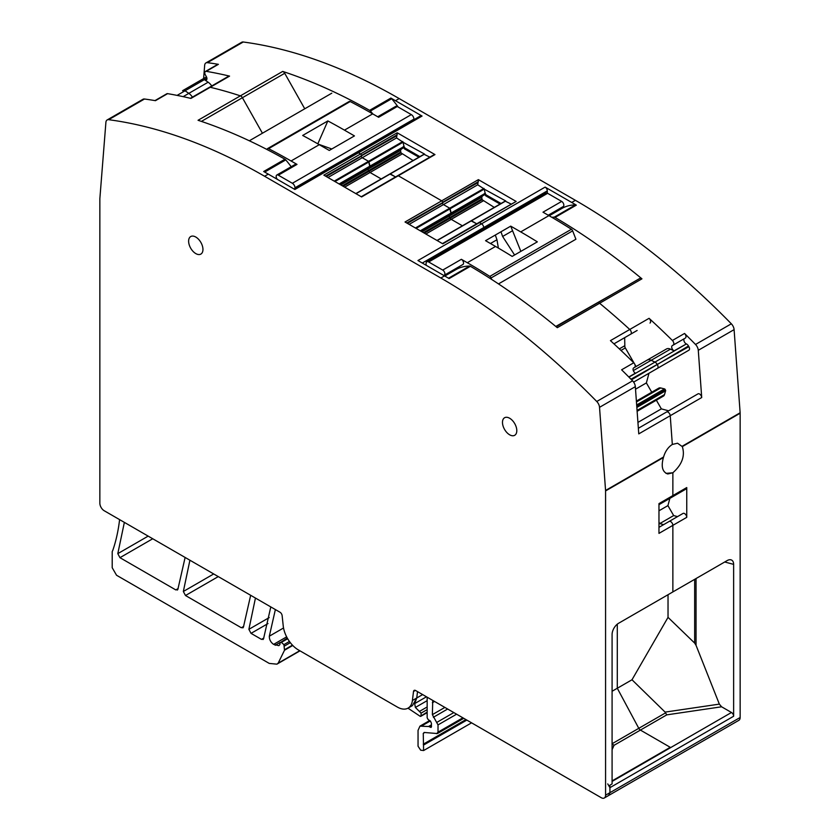 <?xml version="1.0" encoding="UTF-8"?>
<svg xmlns="http://www.w3.org/2000/svg" width="840" height="840" viewBox="0 0 840 840"><rect width="100%" height="100%" fill="white"/><g stroke="black" fill="none" stroke-linecap="round" stroke-linejoin="round"><path stroke-width="1.26" d="M426.08 265.24L426.08 263.487A3.685 2.131 60 0 1 426.836 261.797A3.685 2.131 60 0 1 428.683 261.975L442.722 270.081A3.066 1.774 60 0 1 444.728 272.79A3.066 1.774 60 0 1 444.255 275.247A3.066 1.774 60 0 1 444.014 275.352A77.963 45.014 60 0 0 443.73 275.425M520.853 251.37L510.731 226.139L520.716 231.903A613.914 354.438 -120 0 1 537.327 241.857L512.148 256.399A613.914 354.438 -120 0 0 495.537 246.435L485.552 240.681L495.317 235.042L496.965 239.747L498.382 248.094M426.836 261.797L545.779 193.127A3.685 2.131 60 0 1 547.627 193.305L561.666 201.411L542.997 212.184L548.929 215.618A613.914 354.438 -120 0 1 571.421 229.268L489.804 276.392A613.914 354.438 -120 0 0 467.313 262.731L461.381 259.308A3.066 1.774 -120 0 1 463.386 262.007A3.066 1.774 -120 0 1 462.924 264.474A3.066 1.774 -120 0 1 462.683 264.569M571.421 229.268A2.152 1.239 60 0 1 572.659 230.864L575.904 239.232L498.498 283.909M489.804 276.392A2.152 1.239 60 0 1 491.043 277.977L491.589 279.384M555.797 326.456L617.316 291.417M510.731 226.139L500.976 231.777L502.625 236.471L514.584 254.993M490.455 243.506L496.965 239.747M561.666 201.411A3.066 1.774 60 0 1 563.672 204.12A3.066 1.774 60 0 1 563.199 206.577A3.066 1.774 60 0 1 562.957 206.672M456.131 269.514A3.066 1.774 -120 0 0 455.249 268.905M502.625 236.471L512.389 230.843M500.976 231.777L495.317 235.042M277.326 179.351A77.963 45.014 -120 0 0 277.043 178.952A3.066 1.774 -120 0 1 276.801 175.025A3.066 1.774 -120 0 1 278.334 175.182L292.373 183.278A3.685 2.131 -120 0 1 294.977 187.792L294.977 188.381M327.852 120.929A613.914 354.438 -120 0 1 344.463 130.148L354.449 135.912L329.269 150.444L319.284 144.69A613.914 354.438 -120 0 0 302.673 135.46L327.852 120.929L317.814 143.829M331.8 148.984L318.496 144.228M348.957 101.703A2.152 1.239 -120 0 1 349.199 101.483A2.152 1.239 -120 0 1 350.196 101.546L268.579 148.669A2.152 1.239 -120 0 0 267.582 148.596A2.152 1.239 -120 0 0 267.341 148.827L266.899 149.457M350.196 101.546A613.914 354.438 60 0 1 372.687 113.862L378.62 117.285L397.278 106.502A3.066 1.774 -120 0 0 395.745 106.355L377.717 116.76M268.579 148.669A613.914 354.438 60 0 1 291.07 160.976L319.284 144.69M291.07 160.976L297.003 164.399L295.47 164.252L276.801 175.025M413.921 119.711L413.921 119.123A3.685 2.131 -120 0 0 411.317 114.608L397.278 106.502M636.447 401.94L660.681 387.954A6.143 3.549 -120 0 0 658.801 388.143L636.384 401.09M660.681 387.954L664.493 388.899A0.924 0.536 -120 0 1 665.133 389.456L665.438 389.991A0.924 0.536 -120 0 1 665.606 390.82L636.846 407.421M663.411 396.123L637.13 411.296L663.411 396.123A6.143 3.549 -120 0 0 664.514 394.59L665.606 390.82M206.892 78.183L185.041 90.794A3.685 2.131 -120 0 0 182.973 90.468L182.584 90.699M182.973 90.468L206.493 76.892L182.973 90.468A3.685 2.131 -120 0 1 185.041 90.794L188.832 93.366L183.152 96.653M201.39 121.401L242.403 97.724L262.427 133.234L242.403 97.724A3.066 1.774 -120 0 0 240.377 95.855A613.966 354.48 -120 0 0 210.242 87.276A3.066 1.774 -120 0 0 209.317 87.37L228.638 76.22A3.066 1.774 60 0 1 229.561 76.114A613.914 354.438 -120 0 0 206.241 71.348A3.066 1.774 -120 0 0 205.433 71.474A3.066 1.774 -120 0 0 205.433 75.012L206.293 76.514A3.066 1.774 60 0 1 206.293 80.062A3.066 1.774 60 0 1 204.572 79.79L208.152 82.215L188.832 93.366A9.209 5.313 -120 0 1 192.412 97.125A9.209 5.313 -120 0 0 188.832 93.366L185.041 90.794L177.093 95.392M107.163 119.952A6.143 3.549 -120 0 0 105.903 122.336L99.865 198.524A6.143 3.549 -120 0 0 99.855 198.944L99.855 503.213A6.143 3.549 -120 0 0 104.192 510.731L279.983 612.224A3.066 1.774 -120 0 1 282.135 615.647L283.227 625.916A21.483 12.401 -120 0 0 298.294 649.866L397.341 707.049A21.483 12.401 -120 0 0 408.093 708.11A21.483 12.401 -120 0 0 412.409 700.486L413.511 691.488A3.066 1.774 -120 0 1 414.12 690.407A3.066 1.774 -120 0 1 415.663 690.553L601.24 797.696A6.143 3.549 -120 0 0 604.307 798A6.143 3.549 -120 0 0 605.577 795.186L605.577 490.928A6.143 3.549 -120 0 0 605.567 490.476L599.529 407.327A6.143 3.549 -120 0 0 596.757 401.489A613.914 354.438 -120 0 0 440.832 278.019L264.59 176.264A613.914 354.438 -120 0 0 108.665 119.689A6.143 3.549 -120 0 0 107.163 119.952L142.968 99.278A6.143 3.549 60 0 1 144.48 99.015A613.914 354.438 60 0 1 155.453 100.674L167.601 93.65A3.066 1.774 -120 0 0 166.792 93.776L154.991 100.59M304.752 108.791L284.718 73.29L242.403 97.724A3.066 1.774 -120 0 0 240.377 95.855L198.051 120.288A613.914 354.438 -120 0 1 199.238 120.677A613.914 354.438 -120 0 1 284.949 159.222L263.676 171.507A613.914 354.438 -120 0 1 268.286 174.132L294.871 189.483L358.459 152.765A3.066 1.774 -120 0 0 356.927 152.618L420.525 115.899A3.066 1.774 60 0 1 422.058 116.046L395.472 100.706A613.914 354.438 -120 0 0 390.873 98.07A2.457 1.418 60 0 1 391.671 98.752A76.125 43.953 60 0 1 398.181 107.027M422.058 116.046L358.459 152.765L360.528 153.962A1.228 0.714 -120 0 1 361.399 155.463L361.399 156.219A1.228 0.714 -120 0 0 362.26 157.721L368.529 161.333L334.236 181.136M334.95 181.545L368.939 161.921L368.529 161.333L369.968 167.076L339.927 184.422M339.108 183.95L369.957 166.131L368.939 161.921L403.011 142.244L403.988 146.255A2.152 1.239 -120 0 0 405.437 148.302L404.46 148.869L403.294 146.664L402.99 148.113L368.571 167.99A2.173 1.25 -120 0 0 368.13 168.966L368.13 169.145A2.173 1.25 -120 0 0 368.571 170.646L368.981 171.36A2.173 1.25 -120 0 0 370.052 172.494L381.224 178.941L370.052 172.494A2.173 1.25 -120 0 1 368.981 171.36L343.14 186.281M356.003 193.704L390.296 173.901L355.887 193.641M403.011 142.244L424.589 154.098L390.296 173.901L395.546 176.935L389.886 174.006M358.459 152.765L360.528 153.962L323.852 175.14L361.61 196.938L398.296 175.76A1.228 0.714 -120 0 0 397.677 175.707L361.253 196.728M402.98 142.128L396.554 137.917L397.205 132.783L434.973 154.581L398.296 175.76L441.704 200.823A1.228 0.714 -120 0 1 442.575 202.325L442.575 203.081A1.228 0.714 -120 0 0 443.447 204.582L449.705 208.204L415.411 227.997M416.126 228.407L450.114 208.782L449.705 208.204L451.143 213.938L421.103 231.284M420.284 230.811L451.132 213.003L450.114 208.782L484.197 189.116L485.163 193.127A2.152 1.239 -120 0 0 486.612 195.174L485.636 195.741L484.47 193.526L484.166 194.985L449.747 214.851A2.173 1.25 -120 0 0 449.306 215.838L449.306 216.017A2.173 1.25 -120 0 0 449.747 217.508L450.156 218.222A2.173 1.25 -120 0 0 451.238 219.356L462.399 225.803L451.238 219.356A2.173 1.25 -120 0 1 450.156 218.222L424.316 233.142M437.178 240.566L471.471 220.773L437.062 240.503M484.197 189.116L505.764 200.97L471.471 220.773L476.721 223.797L471.062 220.878M434.049 154.707L397.677 175.707A1.228 0.714 -120 0 1 398.296 175.76L441.704 200.823L405.027 222.002L442.796 243.81L479.472 222.632A1.228 0.714 -120 0 0 478.863 222.569L442.428 243.6M484.155 188.99L477.74 184.79L478.391 179.645L516.149 201.453L479.472 222.632L481.541 223.818L417.942 260.536L444.528 275.887L440.832 278.019M422.279 263.046L483.704 227.577A3.066 1.774 -120 0 0 481.541 223.818L479.472 222.632A1.228 0.714 -120 0 0 478.863 222.569L516.149 201.453M547.302 193.148L547.302 190.869L483.704 227.577L483.704 228.963L483.704 227.577A3.066 1.774 -120 0 0 481.541 223.818L545.129 187.11L571.715 202.451A613.914 354.438 -120 0 1 576.324 205.139A2.457 1.418 -120 0 0 575.516 204.897A76.125 43.953 -120 0 0 561.876 208.457L549.202 215.775M637.13 330.467A3.098 1.796 60 0 1 637.119 330.467L630.683 334.183A3.066 1.774 -120 0 0 629.759 329.48A613.966 354.48 -120 0 0 599.624 303.261A3.066 1.774 -120 0 0 597.629 302.788A3.066 1.774 -120 0 0 597.597 302.799L556.143 326.739L597.629 302.788A3.066 1.774 -120 0 0 597.597 302.799M628.793 376.981L635.428 373.149A3.066 1.774 -120 0 1 633.276 370.471A3.066 1.774 -120 0 1 633.707 367.889L634.567 367.385A3.066 1.774 -120 0 0 633.759 362.786L621.611 369.8A613.914 354.438 -120 0 1 632.573 380.814A6.143 3.549 60 0 1 635.334 386.652L638.768 433.881L670.236 415.706A3.066 1.774 -120 0 0 668.819 412.755A3.066 1.774 -120 0 0 666.54 412.02L638.358 428.284M205.433 71.474L217.581 64.449A3.066 1.774 -120 0 1 218.39 64.334A613.914 354.438 -120 0 0 207.428 62.675A6.143 3.549 -120 0 0 205.916 62.937L241.731 42.263A6.143 3.549 -120 0 1 243.243 42A613.914 354.438 -120 0 1 399.168 98.574L575.411 200.319A613.914 354.438 -120 0 1 731.336 323.799A6.143 3.549 -120 0 1 734.097 329.637L698.282 350.312L701.715 397.541L670.236 415.706L672.325 444.444C668.147 447.163 665.227 451.343 663.579 456.981L605.567 490.476M665.994 473.372L672.861 472.763L667.769 473.97C662.393 472.017 660.944 466.546 663.411 457.538L663.579 456.981M658.97 510.783L667.926 505.617L669.869 498.351L658.97 504.651L672.231 496.997A3.098 1.796 -120 0 0 672.861 495.59L672.872 472.752C682.07 464.583 685.22 455.868 682.322 446.618L677.544 443.226L672.325 444.444L670.236 415.706A3.066 1.774 -120 0 0 668.819 412.755A3.066 1.774 -120 0 0 666.54 412.02L698.019 393.844L666.54 412.02M667.926 505.617L673.67 515.571L659.778 523.593L658.97 522.186L659.778 523.593L663.653 524.633L659.778 523.593L658.97 524.055M658.97 504.651L672.231 496.997A3.098 1.796 -120 0 0 672.861 495.59L658.97 503.612L658.97 533.379L672.861 525.357A3.066 1.774 -120 0 0 671.528 522.27A3.066 1.774 -120 0 0 669.154 521.451L658.97 527.331L669.154 521.451A3.066 1.774 -120 0 1 671.528 522.27A3.066 1.774 -120 0 1 672.861 525.357L672.861 591.927L618.597 623.259A9.209 5.313 120 0 0 612.087 634.536L612.087 783.909L609.924 785.169L609.924 792.687L609.924 787.668L607.75 783.909M612.087 691.268L617.295 688.254L617.295 624.162L617.295 688.254L638.788 728.322A3.108 1.796 -120 0 0 640.405 730.086L670.257 747.317L612.087 780.906L670.257 747.317A1.838 1.06 -120 0 0 669.333 747.232M390.873 98.07L369.6 110.355A613.914 354.438 -120 0 0 283.889 71.809A613.914 354.438 -120 0 0 282.702 71.421L240.377 95.855A613.914 354.438 -120 0 0 210.242 87.276L190.922 98.427A613.914 354.438 -120 0 0 167.601 93.65M670.257 747.317L640.405 730.086L666.771 714.861L665.112 712.11L631.995 679.77L617.295 688.254L638.788 728.322A3.108 1.796 -120 0 0 640.405 730.086L614.04 745.311L611.982 743.799M613.946 343.854L630.683 334.183A3.066 1.774 -120 0 0 629.759 329.48A613.914 354.438 -120 0 0 599.624 303.261L557.298 327.695A613.914 354.438 -120 0 0 556.111 326.718A613.914 354.438 -120 0 0 470.4 266.291L449.127 278.576A613.914 354.438 -120 0 0 444.528 275.887M633.759 362.786A613.914 354.438 -120 0 0 610.438 340.631L649.078 318.318A3.066 1.774 60 0 1 650.002 323.032M470.4 266.291A2.457 1.418 60 0 0 469.602 266.049A76.125 43.953 -120 0 0 455.952 269.608L444.801 276.045M420.357 230.853L484.271 194.817M477.74 184.79L409.143 224.385L407.411 223.377L442.575 203.081A1.228 0.714 -120 0 0 443.447 204.582L449.705 208.204L483.998 188.402M339.181 183.992L403.095 147.956M396.554 137.917L327.968 177.513L326.235 176.516L361.399 156.219A1.228 0.714 -120 0 0 362.26 157.721L368.529 161.333L402.822 141.529M284.949 159.222A2.457 1.418 60 0 1 285.757 159.904A76.125 43.953 60 0 1 291.186 166.719M502.478 422.384A10.133 5.849 -120 0 0 506.898 432.579A10.133 5.849 -120 0 0 514.71 435.288A10.133 5.849 -120 0 0 516.799 430.647A10.133 5.849 -120 0 0 512.379 420.452A10.133 5.849 -120 0 0 504.578 417.743A10.133 5.849 -120 0 0 502.478 422.384M188.622 241.174A10.133 5.849 -120 0 0 193.042 251.37A10.133 5.849 -120 0 0 200.855 254.09A10.133 5.849 -120 0 0 202.954 249.448A10.133 5.849 -120 0 0 198.524 239.253A10.133 5.849 -120 0 0 190.722 236.544A10.133 5.849 -120 0 0 188.622 241.174M734.097 329.637L740.135 412.786A6.143 3.549 -120 0 1 740.145 413.228L740.145 717.497A6.143 3.549 -120 0 1 738.875 720.311L608.643 795.49L609.924 792.687L605.577 795.186M408.093 708.11L412.43 705.611L416.745 697.988L417.522 691.635L416.745 697.988L412.409 700.486M651.746 392.217L646.38 382.925L648.984 373.244L667.202 362.723A3.066 1.774 -120 0 0 667.223 362.712L633.948 381.927A1.838 1.06 -120 0 0 633.948 381.927L633.948 381.927A1.838 1.06 -120 0 0 633.948 381.927L657.416 368.382A3.066 1.774 -120 0 0 657.416 364.833A3.066 1.774 60 0 1 657.416 368.382L646.968 374.409A1.838 1.06 60 0 1 646.957 374.409L635.733 380.898A3.066 1.774 -120 0 0 635.754 380.887A3.066 1.774 -120 0 1 635.733 380.898L688.884 350.207A3.066 1.774 -120 0 0 688.884 346.657L688.496 345.996A3.685 2.131 -120 0 0 686.427 343.928L674.058 350.847L670.488 349.146A9.209 5.313 60 0 0 666.446 348.989L647.125 360.139A9.209 5.313 60 0 1 651.168 360.297A9.209 5.313 -120 0 0 647.125 360.139L666.446 348.989M628.94 377.118L654.958 362.103A3.685 2.131 60 0 1 657.027 364.161A3.685 2.131 -120 0 0 654.958 362.103L651.168 360.297L670.488 349.146M630.987 379.197L688.884 346.657M633.696 367.899L647.125 360.139L633.696 367.899M299.995 650.843L276.906 664.167L269.241 663.411L116.55 575.253L112.203 567.735L112.203 552.048A3.066 1.774 -120 0 1 112.476 550.988A6.143 3.549 -120 0 0 112.812 550.316A223.461 129.014 -120 0 0 119.595 519.624M276.906 664.167L278.145 663.18L284.508 650.234L283.92 644.648L281.369 642.39L280.004 642.81L287.301 638.075M275.373 609.557L269.325 636.195C269.262 639.566 270.701 642.296 273.619 644.385L278.859 645.655L279.899 644.532L280.004 642.81M407.978 708.173L420.284 716.373L421.082 715.627L421.082 713.118L415.391 707.448L414.677 703.605L416.745 697.988L422.636 694.586M420.284 716.373L427.161 712.121M431.288 725.288L429.114 726.548L430.416 727.293L431.435 726.18L431.435 723.324L430.458 721.056L428.201 719.649L427.161 717.801L427.161 697.2M431.508 726.674L430.416 727.293L431.183 727.367M429.114 726.548L419.958 726.149L418.047 730.37L418.047 746.214L420.672 750.183L423.602 750.54L423.255 733.373L424.746 732.522M424.064 732.449L437.378 733.562L463.764 718.326M436.674 733.698L438.018 732.154L438.018 724.909L432.369 714.641L432.747 700.413M604.307 798L608.643 795.49L609.924 792.687L740.145 717.497M255.444 598.059L248.882 629.328L251.034 633.36L261.482 639.387L263.529 638.883L270.795 606.921M263.014 639.534L263.529 638.883M124.362 522.375L117.8 553.644L119.952 557.676L175.791 589.911L177.849 589.418L185.126 557.456M177.334 590.069L177.849 589.418M189.913 560.217L183.341 591.486L185.493 595.518L241.332 627.753L243.39 627.249L250.667 595.298M242.876 627.911L243.39 627.249M203.616 78.561L204.666 65.321A6.143 3.549 -120 0 1 205.916 62.937M698.282 350.312A6.143 3.549 -120 0 0 695.52 344.474A613.914 354.438 -120 0 0 684.548 333.459L672.399 340.483A613.914 354.438 -120 0 0 649.078 318.318M597.66 302.768L639.923 278.366A3.066 1.774 60 0 1 639.954 278.355A3.066 1.774 60 0 1 641.949 278.828A613.914 354.438 -120 0 0 640.763 277.851A613.914 354.438 -120 0 0 555.051 217.423A2.457 1.418 -120 0 0 554.243 217.172A76.125 43.953 60 0 0 551.817 217.287M673.67 515.571L677.544 516.611L683.046 513.429A3.066 1.774 -120 0 1 685.419 514.248A3.066 1.774 -120 0 1 686.752 517.346L686.752 487.568L672.861 495.59L672.861 472.763M686.752 517.346L672.861 525.357L672.861 591.927L727.125 560.606A9.209 5.313 -60 0 1 730.968 559.828A9.209 5.313 -60 0 1 733.635 564.365L733.635 716.247A3.066 1.774 -120 0 0 731.472 712.488L612.087 781.41M665.112 712.11L719.345 704.12L721.591 706.787L731.472 712.488M617.799 341.628A3.098 1.796 -120 0 0 617.809 341.618L630.683 334.183M641.949 278.828L599.624 303.261A3.066 1.774 -120 0 0 597.629 302.788L639.954 278.355M449.747 214.851A2.173 1.25 -120 0 0 449.306 215.838L449.306 216.017A2.173 1.25 -120 0 0 449.747 217.508L450.156 218.222L482.16 199.752L494.277 207.396M484.481 193.746L451.132 213.003L484.47 193.841M406.76 223.01L477.74 182.784M478.391 181.65L442.575 202.325A1.228 0.714 -120 0 0 441.704 200.823L478.391 179.645M368.571 167.99A2.173 1.25 -120 0 0 368.13 168.966L368.13 169.145A2.173 1.25 -120 0 0 368.571 170.646L368.981 171.36L400.985 152.88L413.102 160.534M403.305 146.885L369.957 166.131L403.294 146.979M325.584 176.138L396.554 135.912M397.205 134.788L361.399 155.463A1.228 0.714 -120 0 0 360.528 153.962L397.205 132.783M229.561 76.114L210.242 87.276A3.066 1.774 -120 0 0 209.317 87.37L190.397 98.301M284.718 73.29A3.066 1.774 -120 0 0 282.702 71.421M369.6 110.355A2.457 1.418 60 0 1 370.398 111.038A76.125 43.953 60 0 1 372.813 113.936M208.152 82.215A9.209 5.313 60 0 1 211.733 85.974M390.159 173.849L424.001 154.266L429.839 157.133M434.112 154.665L434.973 154.581M547.302 190.869A3.066 1.774 -120 0 0 545.129 187.11M551.103 213.559A6.226 3.591 -120 0 0 552.048 214.137M471.334 220.721L505.176 201.128L511.014 204.005M624.676 337.659L624.845 346.836A3.108 1.796 60 0 0 625.317 347.918L634.148 363.216M634.904 364.529L636.058 366.524M674.058 350.847A3.066 1.774 60 0 1 671.905 348.159A3.066 1.774 60 0 1 672.336 345.587L684.495 338.562A3.066 1.774 -120 0 0 684.065 341.145A3.066 1.774 -120 0 0 686.217 343.833M672.399 340.483A3.066 1.774 60 0 1 673.207 345.082M684.548 333.459A3.066 1.774 60 0 1 685.356 338.069M656.355 400.197L661.364 408.87L668.63 410.812L698.019 393.844A3.066 1.774 -120 0 1 700.287 394.58A3.066 1.774 -120 0 1 701.715 397.541M655.651 369.39L687.13 351.225A3.098 1.785 -120 0 0 687.13 351.225L657.416 368.382M669.869 498.351L686.123 488.975L686.752 487.568M733.635 564.365L724.71 561.992M719.345 704.12L696.045 645.33L696.045 578.54M631.995 679.77L668.031 617.358L668.031 594.72M661.364 408.87L637.938 422.394M646.38 382.925L635.523 389.204M648.984 373.244L633.633 382.106M482.475 195.962L481.698 197.305L482.16 199.752M401.3 149.09L400.522 150.444L400.985 152.88M405.437 148.302L419.853 156.629M486.612 195.174L501.029 203.501M684.495 338.562L672.336 345.587L684.495 338.562M686.427 343.928L654.958 362.103L651.168 360.297L633.318 370.598M688.496 345.996L631.544 379.764M668.031 617.358L694.67 643.094L696.045 645.33M485.636 195.741L500.052 204.067M404.46 148.869L418.877 157.196M495.537 246.435L467.313 262.731M548.929 215.618L520.716 231.903M491.043 277.977L572.659 230.864M428.683 261.975L547.627 193.305M442.722 270.081L461.381 259.308M344.463 130.148L372.687 113.862M297.003 164.399L278.334 175.182M411.317 114.608L292.373 183.278M413.921 119.123L294.977 187.792M636.731 405.846L665.133 389.456M636.783 406.529L665.438 389.991M636.668 404.954L664.493 388.899M637.067 410.435L664.514 394.59M144.48 99.015L108.665 119.689M268.286 174.132L264.59 176.264M614.04 745.311L612.087 749.721M665.606 712.845L612.087 743.736M663.411 457.538L605.577 490.928M635.334 386.652L599.529 407.327M632.573 380.814L596.757 401.489M469.602 266.049L448.518 278.219M425.838 234.024L483.116 200.949M423.497 232.669L481.856 198.975M481.698 197.305L421.974 231.788M421.827 231.703L481.74 197.106M344.663 187.152L401.94 154.088M342.321 185.797L400.68 152.103M400.522 150.444L340.798 184.926M340.651 184.832L400.565 150.245M264.684 172.074L285.757 159.904M415.38 690.407L413.511 691.488M243.243 42L207.428 62.675M399.168 98.574L395.472 100.706M218.39 64.334L206.241 71.348M575.411 200.319L571.715 202.451M731.336 323.799L695.52 344.474M576.324 205.139L555.051 217.423M740.135 412.786L682.122 446.281M740.145 413.228L682.322 446.618M733.635 716.247L609.924 787.668M430.322 720.972L422.069 725.739M431.288 724.909L428.705 726.4M426.468 696.791L414.677 703.605M427.161 700.654L415.391 707.448M427.161 706.965L419.874 711.175M427.161 709.611L421.082 713.118M283.542 627.984L269.325 636.195M286.65 636.867L273.619 644.385M280.046 642.474L275.173 645.288M287.679 638.747L281.369 642.39M289.443 641.456L283.92 644.648M290.325 642.663L284.56 645.992M292.457 645.151L284.56 649.708M292.772 645.466L284.508 650.234M299.754 650.706L278.145 663.18M269.22 617.578L248.882 629.328M268.002 623.563L251.034 633.36M263.844 638.022L261.482 639.387M148.166 536.12L117.8 553.644M152.733 538.755L119.952 557.676M178.154 588.557L175.791 589.911M243.695 626.388L241.332 627.753M213.707 573.951L183.341 591.486M218.274 576.597L185.493 595.518M466.83 720.101L423.528 745.091M465.927 719.575L423.255 744.208M462.872 717.812L438.018 732.154M456.593 714.189L438.018 724.909M453.82 712.582L437.042 722.264M447.647 709.023L433.346 717.287M444.875 707.417L432.369 714.641M434.543 701.452L432.369 702.712M666.771 714.861L721.591 706.787M370.398 111.038L391.671 98.752M575.516 204.897L554.243 217.172M686.123 488.975L672.231 496.997M683.046 513.429L669.154 521.451L683.046 513.429M667.202 362.723L635.733 380.898M625.317 347.918L620.97 350.427M624.676 345.786L619.322 348.873M484.166 194.985L451.08 214.084M485.163 193.127L484.47 193.526M402.99 148.113L369.905 167.213M403.988 146.255L403.294 146.664M206.923 78.435L204.572 79.79M694.67 643.094L694.67 579.337M444.255 275.247L462.924 264.474M548.236 215.208L563.199 206.577M331.8 93.177L249.333 140.784M349.199 101.483L267.582 148.596M505.334 201.012L437 240.471M424.158 154.151L355.824 193.599M293.969 188.969L356.927 152.618M429.649 720.552L419.958 726.149M427.161 712.635L420.767 716.331M471.576 722.841L423.644 750.519"/></g></svg>
